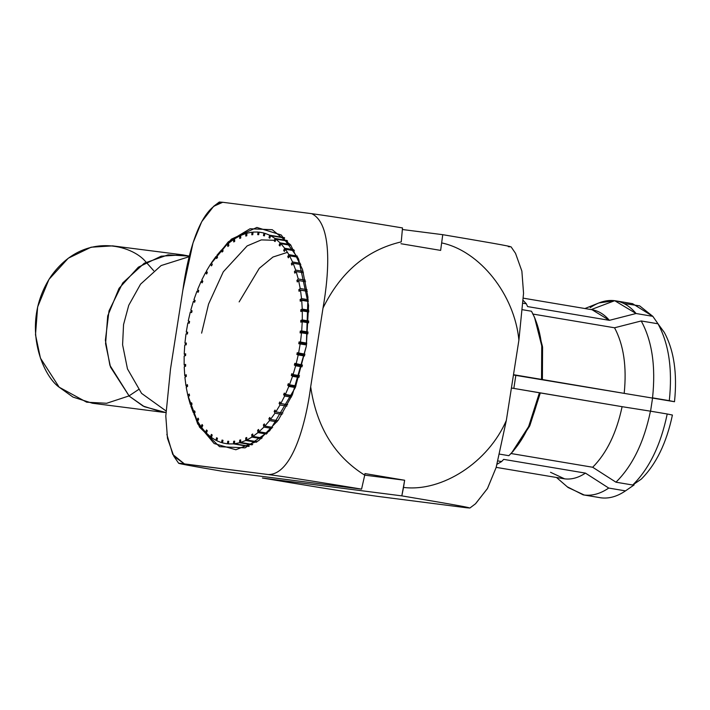 <?xml version="1.0" encoding="UTF-8"?>
<svg xmlns="http://www.w3.org/2000/svg" width="710" height="710" viewBox="0 0 710 710"><rect width="100%" height="100%" fill="white"/><g stroke="black" fill="none" stroke-linecap="round" stroke-linejoin="round"><path stroke-width="1.06" d="M402.455 229.525L442.747 234.682C473.756 239.909 521.007 247.852 508.28 246.672C521.007 247.852 473.756 239.909 442.747 234.682L402.455 229.525M222.576 202.261L311.69 213.666C336.46 217.065 376.167 223.552 402.508 227.937L401.248 241.879C366.884 249.92 340.8 271.957 323.023 307.998C329.085 273.519 332.697 223.907 311.69 213.666L222.718 202.279C199.386 206.779 187.591 255.644 182.869 290.053L170.524 368.872L182.869 290.053L193.031 242.864L201.729 221.671L213.639 206.335L222.718 202.279L219.31 202.013L213.63 206.317M466.284 507.73L469.896 508.014L475.611 503.701L487.495 488.453L496.166 467.437L506.336 420.409L518.895 340.205L506.336 420.409C488.373 462.139 442.206 492.234 403.529 487.433L401.824 495.873C433.455 501.207 481.699 509.327 466.284 507.73L377.853 496.405C343.853 491.684 295.005 483.492 262.416 478.025L401.824 495.873L262.416 478.025C295.005 483.492 343.853 491.684 377.853 496.405L466.284 507.73C481.699 509.327 433.455 501.207 401.824 495.873L404.647 480.244L364.727 475.141L404.647 480.244L403.529 487.433C442.206 492.234 488.373 462.139 506.336 420.409L496.121 467.57L487.397 488.631L475.452 503.825M166.841 434.298L172.743 454.427L184.254 463.781C165.998 461.535 197.939 467.136 223.313 471.431L361.567 489.128C334.339 484.584 290.887 477.519 268.344 474.546L179.009 463.222M173.79 456.184L178.671 463.284L268.344 474.546C292.547 474.715 306.09 422.343 310.678 386.808L323.023 307.998L310.678 386.808C316.553 426.825 334.561 456.273 364.718 475.167L361.567 489.128L223.313 471.431C197.939 467.136 165.998 461.535 184.254 463.781L173.799 456.184L167.471 438.318L165.803 416.069L170.524 368.872M306.321 346.187L292.467 394.547L278.231 420.178L258.635 440.697L235.853 449.749L214.145 443.537L197.691 423.905L187.875 395.426L199.492 427.109L219.567 446.696L245.119 447.85L269.702 430.766L295.333 387.562L306.321 346.187L308.566 305.406L298.582 258.937L281.231 234.983L256.878 227.448L231.353 239.172L210.515 264.226L228.274 241.879L250.053 228.762L272.276 229.712L290.63 244.888L302.504 269.489L307.954 297.224L306.321 346.187M186.446 387.243L186.242 385.832L186.446 387.243M185.292 377.09L185.186 375.705L185.292 377.09M186.739 333.957L186.996 332.182L186.739 333.957M188.594 322.979L188.94 321.248L188.594 322.979M201.498 281.542L202.066 280.281L201.498 281.542M205.882 272.445L206.557 271.158L205.882 272.445M364.967 473.579L364.718 475.167L364.967 473.579L404.647 480.244L364.967 473.579M440.644 250.399L442.747 234.682L440.644 250.399L400.964 243.725L440.644 250.399M518.895 340.205C514.59 294.739 479.978 251.065 441.806 242.944C479.978 251.065 514.59 294.739 518.895 340.205L523.554 293.257L521.868 271.087L515.531 253.355L511.076 246.84M189.224 256.674L161.108 265.567L140.562 284.16L128.741 305.3L123.549 324.603L122.59 344.767L127.472 368.898L141.574 393.375L165.918 410.877L141.574 393.375L127.472 368.898L122.59 344.767L123.549 324.603L128.741 305.3L140.562 284.16L161.108 265.567L189.224 256.674M323.023 307.998C340.8 271.957 366.884 249.92 401.248 241.879L402.508 227.937C376.167 223.552 336.46 217.065 311.69 213.666C332.697 223.907 329.085 273.519 323.023 307.998M310.678 386.808C306.09 422.343 292.547 474.715 268.344 474.546C290.887 477.519 334.339 484.584 361.567 489.128L364.718 475.167C334.561 456.273 316.553 426.825 310.678 386.808M201.613 333.141L208.562 304.075L223.295 271.815L247.151 245.917L261.351 239.891L275.489 240.335M198.028 289.937L197.531 291.251M194.478 300.046L194.025 301.475M191.443 310.518L191.034 312.08M185.629 343.276L185.479 344.918M184.875 354.308L184.813 355.825M184.724 365.162L184.751 366.582M591.137 309.595C597.971 310.51 604.05 314.095 609.384 320.334L527.592 306.587L526.332 303.782L523.368 300.614L526.332 303.782L527.592 306.587L609.384 320.334L636.062 313.509C629.859 306.045 622.732 301.768 614.7 300.694L591.137 309.595L614.7 300.694L598.965 302.921L584.925 308.539M583.185 494.861L601.024 497.834L583.185 494.861L567.29 486.811M496.184 467.366L564.628 478.851C571.479 479.685 578.419 477.777 585.457 473.117L608.736 488.063L625.483 490.885L634.074 484.966L633.959 484.158L634.074 484.966L625.483 490.885L608.736 488.063L585.457 473.117L503.665 459.37L501.624 461.553L497.16 464.189L501.624 461.553L503.665 459.37L585.457 473.117C578.419 477.777 571.479 479.685 564.628 478.851L550.498 472.283M287.497 252.334L272.959 257.038L259.283 268.318L239.137 301.901M592.69 467.251C606.704 453.157 616.511 432.967 622.102 406.679L540.319 392.923L529.491 426.346L512.673 451.729L529.855 425.583L540.319 392.923L511.413 388.006L539.44 392.719L528.622 426.603L511.75 452.74L508.857 455.687L499.867 454.178L508.857 455.687C523.456 441.079 533.645 420.089 539.44 392.719L622.102 406.679C616.511 432.967 606.704 453.157 592.69 467.251L615.96 482.197C632.512 465.84 644.014 442.17 650.458 411.17L622.102 406.679L650.458 411.17C644.014 442.17 632.512 465.84 615.96 482.197L632.716 485.019C649.268 468.662 660.77 444.984 667.214 413.983L650.458 411.17L667.214 413.983C660.77 444.984 649.268 468.662 632.716 485.019L641.308 479.099C656.164 464.251 666.539 442.898 672.414 415.039L667.214 413.983L672.414 415.039C666.539 442.898 656.164 464.251 641.308 479.099L632.716 485.019L615.96 482.197L592.69 467.251L510.898 453.504L592.69 467.251M498.092 460.959L501.624 461.553L498.092 460.959M568.053 487.495L584.268 495.021C592.317 495.997 600.474 493.681 608.736 488.063C600.474 493.681 592.317 495.997 584.268 495.021L601.024 497.834C609.073 498.819 617.23 496.494 625.483 490.885C617.23 496.494 609.073 498.819 601.024 497.834M535.056 318.559L542.476 346.471L542.404 379.61L542.573 347.305L534.515 317.299L541.739 345.877L541.526 379.406L624.188 393.358C626.894 366.697 623.673 344.838 614.532 327.78L641.21 320.964L657.966 323.778L664.285 332.378C674.003 350.367 677.411 373.487 674.5 401.727L513.445 374.995L674.5 401.727C677.411 373.487 674.003 350.367 664.285 332.378L657.966 323.778C668.847 343.649 672.627 369.28 669.299 400.671L674.5 401.727L669.299 400.671C672.627 369.28 668.847 343.649 657.966 323.778L641.21 320.964C652.091 340.827 655.871 366.458 652.543 397.857L669.299 400.671L652.543 397.857C655.871 366.458 652.091 340.827 641.21 320.964L614.532 327.78L532.74 314.033L614.532 327.78C623.673 344.838 626.894 366.697 624.188 393.358L541.526 379.406C544.366 351.654 541.02 328.934 531.479 311.228L534.515 317.299M590.241 307.643C598.503 302.034 606.651 299.709 614.7 300.694L636.062 313.509L609.384 320.334L592.06 309.738M623.957 303.534L639.586 305.824L652.818 316.332L636.062 313.509L652.818 316.332L632.548 303.667L615.792 300.854M652.818 316.332L659.004 325.198L652.818 316.332M522.764 309.764L531.479 311.228L522.764 309.764M526.332 303.782L523.226 303.259L526.332 303.782M513.499 374.694L541.526 379.406L513.499 374.694M182.656 254.846L112.588 245.873L91.084 247.213L68.284 258.209L48.972 279.376L37.63 306.942L35.5 334.756L40.434 358.124L59.178 387.207L73.006 397.094L92.442 403.245L162.519 412.208L143.083 406.058L129.255 396.171L110.511 367.097L105.577 343.729L107.707 315.914L119.04 288.349L138.352 267.173L161.161 256.177L182.656 254.846L189.357 256.115L168.11 254.855L144.272 263.224L122.741 282.935L109.02 310.856L105.382 340.232L109.881 365.268L129.255 396.171L144.316 406.688L165.865 412.537L162.519 412.208M145.852 261.919C132.539 245.252 83.842 230.484 51.067 276.19C19.694 323.219 42.387 375.572 59.178 387.207L86.7 402.206L106.669 403.271L128.989 395.923L138.494 389.568M153.706 270.705L146.109 262.167M650.564 411.188L652.517 398.372L650.564 411.188M515.833 375.395L513.836 388.414L515.833 375.395M306.631 344.137L298.919 342.841L298.786 343.746L299.043 341.945L306.773 343.108L300.463 342.042L301.537 332.795L307.874 333.86L301.537 332.795L300.463 342.042L299.043 341.945L306.755 343.241L299.043 341.945L298.919 342.841L306.631 344.137M304.759 354.911L297.046 353.615L296.869 354.503L304.581 355.799L296.869 354.503L298.227 354.92L296.123 363.981L302.469 365.046L294.819 363.342L294.357 365.082L302.123 366.387L294.357 365.082L295.653 365.774L293.07 374.587L299.478 375.661L293.07 374.587L291.845 373.682L291.295 375.368L299.158 376.69L291.295 375.368L292.511 376.318L289.476 384.784L295.972 385.876L289.476 384.784L288.331 383.631L287.701 385.246L295.706 386.586L287.701 385.246L288.828 386.435L285.367 394.476L292.005 395.585L285.367 394.476L284.328 393.083L283.618 394.6L291.837 395.976L283.618 394.6L284.639 396.029L280.805 403.546L287.621 404.691L280.805 403.546L279.873 401.922L279.092 403.333L287.586 404.762L279.092 403.333L280.006 404.984L275.826 411.898L282.891 413.078L275.826 411.898L275.018 410.069L274.175 411.347L275.702 411.605L274.175 411.347L274.956 413.211L270.492 419.433L277.876 420.675L270.492 419.433L269.818 417.427L268.921 418.563L270.279 418.793L268.921 418.563L269.569 420.604L264.857 426.08L272.667 427.393L264.857 426.08L264.324 423.905L263.383 424.899L264.617 425.104L263.383 424.899L263.898 427.101L258.99 431.769L267.377 433.18L258.99 431.769L258.6 429.452L257.623 430.278L258.768 430.473L257.623 430.278L257.987 432.612L252.946 436.419L262.141 437.972L252.946 436.419L252.707 433.987L251.713 434.644L252.787 434.831L251.713 434.644L251.926 437.094L246.796 439.996L257.153 441.744L246.796 439.996L246.707 437.484L245.704 437.955L246.725 438.132L245.704 437.955L245.767 440.484L240.61 442.454L252.689 444.487L240.61 442.454L240.672 439.88L239.669 440.173L240.663 440.333L239.669 440.173L239.572 442.756L234.442 443.777L249.183 446.253L234.442 443.777L234.664 441.158L233.67 441.265L234.637 441.425L233.67 441.265L233.43 443.883L228.38 443.927L228.744 441.309L227.777 441.229L227.386 443.839L222.478 442.925L222.993 440.333L222.052 440.058L221.52 442.641L216.807 440.768L217.455 438.23L217.012 437.999L216.559 437.768L215.884 440.298L211.42 437.484L212.21 435.026L211.367 434.387L210.559 436.827L206.388 433.109L207.293 430.766L206.512 429.949L205.58 432.283L201.755 427.695L202.776 425.485L202.066 424.509L201.028 426.701L197.575 421.305L198.702 419.246L198.072 418.119L196.927 420.142L193.901 413.992L195.117 412.111L194.567 410.841L193.333 412.688L190.759 405.845L192.055 404.167L191.602 402.774L190.289 404.416L188.194 396.961L189.552 395.505L189.197 393.997L187.83 395.417L186.233 387.429L187.644 386.204L187.387 384.607L185.967 385.787L184.902 377.356L186.339 376.38L186.189 374.702L184.742 375.625L184.209 366.848L185.665 366.129L185.612 364.39L184.156 365.064L184.156 356.021L185.612 355.577L185.665 353.793L184.209 354.201L184.751 345.007L186.197 344.829L186.357 343.028L184.919 343.152L185.993 333.904L187.404 334.002L187.662 332.2L186.26 332.058L187.857 322.855L189.224 323.227L189.588 321.444L188.23 321.026L190.324 311.965L191.638 312.604L192.09 310.865L190.795 310.172L193.377 301.359L194.824 301.608L193.377 301.359L194.611 302.265L195.161 300.578L193.945 299.629L196.981 291.162L198.472 291.411L196.981 291.162L198.117 292.316L198.756 290.709L197.629 289.511L201.081 281.471L202.652 281.737L201.081 281.471L202.119 282.873L202.838 281.346L201.809 279.917L205.651 272.4L207.32 272.684L205.651 272.4L206.574 274.024L207.355 272.613L206.45 270.963L210.621 264.058L211.429 265.877L211.855 265.238L212.272 264.599L211.491 262.736L215.955 256.514L216.63 258.52L217.526 257.384L216.878 255.343L221.591 249.867L222.123 252.041L223.064 251.047L222.558 248.846L227.466 244.178L227.857 246.494L228.824 245.669L228.46 243.335L233.51 239.527L233.75 241.959L234.744 241.302L234.531 238.853L239.661 235.951L239.749 238.471L240.752 237.992L240.69 235.463L245.846 233.492L245.784 236.066L246.787 235.773L246.876 233.191L252.006 232.179L251.793 234.788L252.787 234.682L253.026 232.072L258.067 232.019L257.703 234.637L258.68 234.717L259.07 232.108L263.969 233.022L263.463 235.614L264.395 235.889L264.936 233.306L269.649 235.179L284.311 237.646L269.649 235.179L268.992 237.717L269.889 238.178L270.563 235.649L275.027 238.462L287.062 240.486L275.027 238.462L274.246 240.921L275.24 241.089L274.246 240.921L275.089 241.56L275.897 239.119L280.068 242.838L290.39 244.568L280.068 242.838L279.154 245.181L280.193 245.358L279.154 245.181L279.935 245.997L280.867 243.663L284.701 248.252L293.878 249.796L284.701 248.252L283.672 250.461L284.763 250.648L283.672 250.461L284.382 251.438L285.429 249.245L288.872 254.65L297.25 256.053L288.872 254.65L287.745 256.7L288.908 256.896L287.745 256.7L288.384 257.836L289.529 255.804L292.555 261.954L300.357 263.268L292.555 261.954L291.34 263.836L292.591 264.04L291.34 263.836L291.881 265.105L293.115 263.259L295.688 270.102L303.063 271.335L295.688 270.102L294.393 271.779L295.777 272.01L294.393 271.779L294.854 273.173L296.159 271.531L298.253 278.986L305.309 280.175L298.253 278.986L296.895 280.441L298.457 280.707L296.895 280.441L297.259 281.95L298.626 280.53L300.215 288.517L307.031 289.662L300.215 288.517L298.803 289.742L307.244 291.162L298.803 289.742L299.07 291.348L300.481 290.168L301.546 298.59L308.184 299.709L301.546 298.59L300.108 299.567L308.282 300.942L300.108 299.567L300.268 301.244L301.714 300.321L302.247 309.098L308.743 310.19L302.247 309.098L300.791 309.817L308.77 311.158L300.791 309.817L300.845 311.557L302.3 310.882L302.291 319.926L308.699 321L302.291 319.926L300.836 320.37L308.681 321.683L300.836 320.37L300.783 322.154L302.238 321.754L301.697 330.94L308.042 332.014L301.697 330.94L300.25 331.117L308.007 332.422L300.25 331.117L300.099 332.919L301.537 332.795L300.099 332.919L300.179 332.023L307.927 333.318L300.179 332.023L300.25 331.117L301.697 330.94L302.238 321.754L308.637 322.828L302.238 321.754L300.783 322.154L300.809 321.257L308.646 322.58L300.809 321.257L300.836 320.37L302.291 319.926L302.3 310.882L308.779 311.974L302.3 310.882L300.845 311.557L300.818 310.687L302.229 310.918L300.818 310.687L300.791 309.817L302.247 309.098L301.714 300.321L308.317 301.43L301.714 300.321L300.268 301.244L300.188 300.41L301.288 300.587L300.188 300.41L300.108 299.567L301.546 298.59L300.481 290.168L307.261 291.304L300.481 290.168L299.07 291.348L298.937 290.541L299.851 290.692L298.937 290.541L298.803 289.742L300.215 288.517L298.626 280.53L305.637 281.71L298.626 280.53L297.259 281.95L297.082 281.195L297.863 281.329L296.895 280.441L298.253 278.986L296.159 271.531L303.472 272.764L296.159 271.531L294.854 273.173L294.623 272.471L295.316 272.587L294.393 271.779L295.688 270.102L293.115 263.259L300.836 264.555L293.115 263.259L291.881 265.105L291.615 264.466L292.236 264.573L291.34 263.836L292.555 261.954L289.529 255.804L297.792 257.189L289.529 255.804L288.384 257.836L288.065 257.268L288.65 257.366L287.745 256.7L288.872 254.65L285.429 249.245L294.455 250.763L285.429 249.245L284.382 251.438L283.672 250.461L284.701 248.252L280.867 243.663L290.967 245.367L280.867 243.663L279.935 245.997L279.154 245.181L280.068 242.838L275.897 239.119L287.594 241.08L275.897 239.119L275.089 241.56L274.246 240.921L275.027 238.462L270.563 235.649L284.701 238.027L270.563 235.649L269.889 238.178L268.992 237.717L269.649 235.179L264.936 233.306L264.395 235.889L263.463 235.614L263.969 233.022L259.07 232.108L258.68 234.717L257.703 234.637L258.067 232.019L253.026 232.072L252.787 234.682L251.793 234.788L252.006 232.179L246.876 233.191L246.787 235.773L245.784 236.066L245.846 233.492L240.69 235.463L240.752 237.992L239.749 238.471L239.661 235.951L234.531 238.853L234.744 241.302L233.75 241.959L233.51 239.527L228.46 243.335L228.824 245.669L227.857 246.494L227.466 244.178L222.558 248.846L223.064 251.047L222.123 252.041L221.591 249.867L216.878 255.343L217.526 257.384L216.63 258.52L215.955 256.514L211.491 262.736L212.272 264.599L211.429 265.877L210.621 264.058L206.45 270.963L207.355 272.613L206.574 274.024L205.651 272.4L201.809 279.917L202.838 281.346L202.119 282.873L201.081 281.471L197.629 289.511L198.756 290.709L198.117 292.316L196.981 291.162L193.945 299.629L195.161 300.578L194.611 302.265L193.377 301.359L190.795 310.172L192.09 310.865L191.638 312.604L190.324 311.965L188.23 321.026L189.588 321.444L189.224 323.227L187.857 322.855L186.26 332.058L187.662 332.2L187.404 334.002L185.993 333.904L184.919 343.152L186.357 343.028L186.197 344.829L184.751 345.007L184.209 354.201L185.647 354.441L184.209 354.201L185.665 353.793L185.612 355.577L184.156 356.021L184.156 365.064L185.638 365.313L184.156 365.064L185.612 364.39L185.665 366.129L184.209 366.848L184.742 375.625L186.295 375.892L184.742 375.625L186.189 374.702L186.339 376.38L184.902 377.356L185.967 385.787L187.618 386.062L185.967 385.787L187.387 384.607L187.644 386.204L186.233 387.429L187.83 395.417L189.197 393.997L189.552 395.505L188.194 396.961L190.289 404.416L191.602 402.774L192.055 404.167L190.759 405.845L193.333 412.688L194.567 410.841L195.117 412.111L193.901 413.992L196.927 420.142L198.072 418.119L198.702 419.246L197.575 421.305L201.028 426.701L202.066 424.509L202.776 425.485L201.755 427.695L205.58 432.283L206.512 429.949L207.293 430.766L206.388 433.109L210.559 436.827L211.367 434.387L212.21 435.026L211.42 437.484L215.884 440.298L216.559 437.768L217.012 437.999L217.455 438.23L216.807 440.768L221.52 442.641L222.052 440.058L222.993 440.333L222.478 442.925L227.386 443.839L227.777 441.229L228.744 441.309L228.38 443.927L233.43 443.883L248.731 446.448L233.43 443.883L233.67 441.265L234.664 441.158L234.442 443.777L239.572 442.756L252.023 444.851L239.572 442.756L239.669 440.173L240.672 439.88L240.61 442.454L245.767 440.484L256.363 442.268L245.767 440.484L245.704 437.955L246.707 437.484L246.796 439.996L251.926 437.094L261.289 438.665L251.926 437.094L251.713 434.644L252.707 433.987L252.946 436.419L257.987 432.612L266.498 434.05L257.987 432.612L257.623 430.278L258.688 429.967L258.112 429.87L258.6 429.452L258.99 431.769L263.898 427.101L271.788 428.423L263.898 427.101L263.383 424.899L264.475 424.509L263.854 424.402L264.324 423.905L264.857 426.08L269.569 420.604L277.015 421.855L269.569 420.604L268.921 418.563L270.048 418.11L269.374 417.995L269.818 417.427L270.492 419.433L274.956 413.211L282.065 414.4L274.956 413.211L274.175 411.347L275.365 410.841L274.601 410.717L275.018 410.069L275.826 411.898L280.006 404.984L286.858 406.138L280.006 404.984L279.092 403.333L279.483 402.632L280.37 402.783L279.483 402.632L279.873 401.922L280.805 403.546L284.639 396.029L291.304 397.147L284.639 396.029L283.618 394.6L283.973 393.837L285.029 394.014L283.973 393.837L284.328 393.083L285.367 394.476L288.828 386.435L295.342 387.536L288.828 386.435L287.701 385.246L288.02 384.438L289.352 384.66L288.02 384.438L288.331 383.631L289.476 384.784L292.511 376.318L298.928 377.392L292.511 376.318L291.295 375.368L291.57 374.525L299.425 375.847L291.57 374.525L291.845 373.682L293.07 374.587L295.653 365.774L302.007 366.839L294.357 365.082L294.588 364.212L302.353 365.517L294.588 364.212L294.819 363.342L296.123 363.981L298.227 354.92L304.546 355.985L296.869 354.503L297.046 353.615L304.759 354.911M306.507 344.953L300.188 343.889L298.599 353.092L304.909 354.157L297.224 352.719L297.046 353.615L297.224 352.719L298.599 353.092L300.188 343.889L298.786 343.746L306.507 344.953M567.956 487.406L556.525 477.51M592.078 309.738L523.456 298.2M513.587 450.761L511.75 452.74"/></g></svg>
